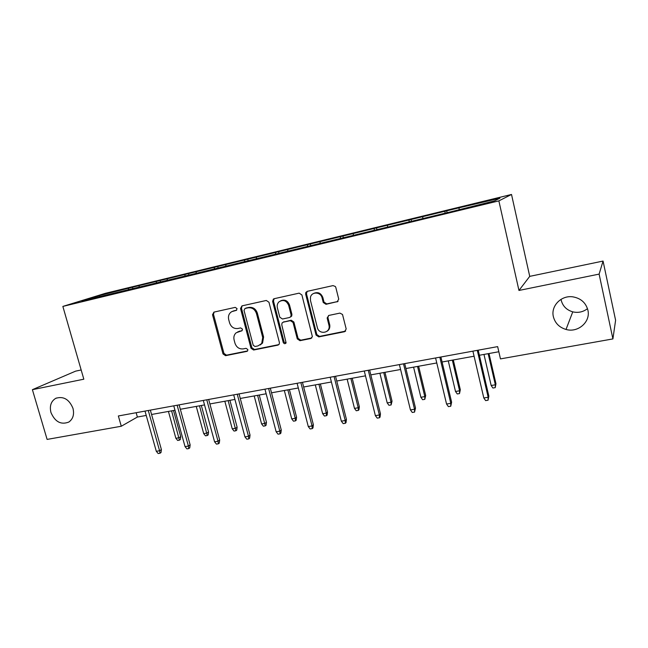 <?xml version="1.0" encoding="UTF-8"?>
<svg xmlns="http://www.w3.org/2000/svg" width="648" height="648" viewBox="0 0 648 648"><rect width="100%" height="100%" fill="white"/><g stroke="black" fill="none" stroke-linecap="round" stroke-linejoin="round"><path stroke-width="0.97" d="M237.055 308.61L235.224 307.371L213.913 312.117L212.52 314.75L223.001 353.913L225.561 355.679L246.856 351.386L247.601 350.941L247.868 349.572L246.046 348.324L243.267 348.891C239.25 349.256 236.48 347.369 234.973 343.213L234.106 339.941C233.442 337.009 234.131 334.627 236.156 332.789L242.044 330.707L242.482 329.144L240.651 327.904L237.873 328.496C233.847 328.909 231.077 327.021 229.562 322.85L228.687 319.553C227.966 316.03 228.979 313.397 231.741 311.656L236.39 310.343L237.055 308.61M553.376 316.71C555.085 323.174 559.297 327.418 566.02 329.451C577.951 333.056 590.855 321.829 587.882 310.125C585.824 302.697 580.811 298.266 572.856 296.849C561.257 295.051 550.63 306.05 553.376 316.71M561.047 299.336L561.209 300.243C562.764 306.156 566.619 310.028 572.759 311.85C578.202 313.081 583.111 312.02 587.493 308.659M50.949 412.509C55.048 421.913 61.017 425.088 68.866 422.034C73.054 418.981 74.423 414.404 72.965 408.305C69.158 399.281 63.423 395.952 55.76 398.326C51.014 401.258 49.41 405.98 50.949 412.509M337.106 301.919L338.734 299.133L335.818 287.437L335.364 286.497L333.023 285.606L307.241 291.341L305.799 292.507L305.662 294.111L316.062 335.073L318.8 336.895L344.55 331.711L346.186 328.973L342.509 314.466L339.9 313.106L328.803 315.438L327.143 317.966L329.038 325.604C330.61 333.194 318.905 335.016 317.317 327.483L310.473 300.486L310.465 297.278C311.68 291.317 320.841 291.811 322.096 297.942L323.239 302.486L326.001 304.309L338.054 301.45M518.959 290.458L599.116 274.112L612.911 338.92L615.6 320.25L603.061 261.063L529.732 276.364L511.515 194.465L498.863 200.88L518.959 290.458L529.732 276.364M81.178 369.976L75.638 371.134L32.4 389.675L83.827 379.193L62.856 306.415L498.863 200.88M32.4 389.675L47.11 439.417L121.281 426.246L137.376 417.045L146.229 415.441M612.911 338.92L500.467 358.895L497.656 346.623L118.357 415.967L121.281 426.246M268.961 302.243L266.296 300.461L241.979 305.872L240.53 308.545L250.995 348.243L253.611 350.025L277.895 345.133L279.256 344.088L279.401 342.492L268.961 302.243M274.136 298.712L299.165 293.139L301.895 294.945L312.368 336.636L310.732 338.523L299.967 340.686L297.27 338.872L293.058 322.469L290.361 320.663L283.298 322.153L282.026 323.036L281.775 324.842L286.1 342.857C285.055 344.088 284.099 343.942 283.233 342.419L272.622 301.433L273.375 299.06L274.136 298.712L273.375 299.06M511.515 194.465L105.324 293.333L62.856 306.415M446.683 210.835L132.451 287.242L99.103 295.618L81.81 300.956L450.425 211.912L494.456 200.896L499.932 198.199L460.671 207.433L446.683 210.835L447.12 212.714M445.038 213.216L444.99 211.556M422.788 218.271L422.771 216.95M409.099 221.924L409.099 220.28M387.52 226.824L387.536 225.52M374.22 230.38L374.269 228.744M353.281 235.127L353.33 233.831M340.362 238.577L340.443 236.966M320.023 243.194L320.112 241.906M307.476 246.37L307.589 244.952M287.712 251.027L287.834 249.747M275.53 253.984L275.659 252.712M256.308 258.641L256.454 257.377M244.458 261.517L244.612 260.253M225.763 266.045L225.933 264.789M214.237 268.839L214.423 267.592M196.052 273.254L196.255 272.006M184.842 275.975L185.053 274.728M167.144 280.26L167.362 279.029M156.225 282.909L156.46 281.678M138.996 287.088L139.239 285.865M128.369 289.664L128.62 288.441M99.719 296.614L99.103 295.618M599.116 274.112L603.061 261.063M151.575 414.477L174.984 410.249M180.33 409.285L204.533 404.911M209.887 403.947L234.916 399.419M240.27 398.455L266.158 393.781M271.512 392.81L298.307 387.974M303.661 387.002L331.403 381.988M336.741 381.024L365.48 375.84M370.818 374.876L400.586 369.498M405.915 368.534L436.768 362.961M442.082 361.997L474.085 356.214M479.374 355.258L498.822 351.751M459.14 209.458L459.084 208.13M136.153 412.711L137.376 417.045M132.824 288.587L132.451 287.242M160.502 281.872L160.129 280.519M188.924 274.979L188.552 273.602M218.117 267.899L217.744 266.506M248.119 260.626L247.747 259.208M278.956 253.149L278.583 251.716M328.82 329.646L328.666 329.038M310.667 245.462L310.303 244.004M329.127 326.754L329.516 328.293M343.294 237.549L342.922 236.066M376.909 229.586L376.504 227.902M411.512 221.341L411.075 219.494M236.69 310.117L232.519 311.299M237.719 331.865L242.182 330.569M214.132 312.069L213.492 314.321L223.949 353.403L226.5 355.161L247.633 350.908M242.125 305.84L241.453 308.124L251.886 347.741L254.494 349.523L278.891 344.598M245.041 308.48L244.021 310.351L253.206 345.254L255.037 346.502L258.001 345.902L261.703 343.513L262.715 337.495L256.446 313.511C254.915 309.274 252.096 307.379 248.006 307.824L244.912 308.521M260.204 344.971L262.578 343.019L263.59 337.009L262.715 337.495M245.957 308.067L248.913 307.411C253.004 306.966 255.806 308.853 257.337 313.081L263.59 337.009M283.208 322.169L291.179 320.209L293.868 322.016L298.072 338.386L300.761 340.192L311.777 337.956M274.185 298.704L273.48 301.028L284.067 341.925L285.906 343.189M288.66 305.362C286.432 300.486 283.2 299.311 278.98 301.846C277.385 303.458 276.85 305.451 277.376 307.824L279.798 317.212L282.479 319.01L289.551 317.504L290.895 316.491L291.082 314.798L288.66 305.362L289.494 304.949C287.688 300.591 284.772 299.198 280.738 300.761M290.458 317.042L291.721 316.046L291.908 314.361L291.082 314.798M289.494 304.949L291.908 314.361M313.818 293.358C317.998 291.689 321.011 293.082 322.858 297.545L323.992 302.073L326.754 303.896L337.835 301.506M326.9 331.355C329.152 329.986 330.107 327.92 329.783 325.142L329.678 324.632L328.933 325.094M328.56 315.503L327.896 317.512L329.678 324.632M307.201 291.349L306.455 293.722L316.832 334.579L319.561 336.409L345.651 331.104M180.727 436.639L180.347 439.522L179.415 440.154L177.657 440.446L175.875 438.291L179.051 437.756L180.727 436.639L173.494 410.516M179.415 440.154L171.599 410.856M175.875 438.291L168.423 411.431M148.287 410.492L159.578 450.765L161.393 449.55L160.996 452.555L159.991 453.236L159.578 450.765L156.298 451.3L145.006 411.091M161.393 449.55L150.352 410.119M159.991 453.236L158.169 453.535L156.298 451.3M208.559 431.965L208.178 434.889L207.295 435.521L205.481 435.82L203.707 433.634L206.963 433.083L208.559 431.965L201.334 405.486M207.295 435.521L199.519 405.818M203.707 433.634L196.255 406.401M237.119 427.178L236.739 430.134L235.904 430.758L234.041 431.066L232.268 428.846L235.613 428.288L237.119 427.178L229.91 400.326M235.904 430.758L228.177 400.634M232.268 428.846L224.832 401.242M177.131 405.219L188.406 446.067L190.139 444.86L189.743 447.906L188.779 448.586L188.406 446.067L185.044 446.618L173.761 405.834M190.139 444.86L179.115 404.862M188.779 448.586L186.916 448.886L185.044 446.618M206.777 399.8L218.036 441.248L219.68 440.033L219.283 443.127L218.368 443.807L218.036 441.248L214.577 441.806L203.31 400.432M219.68 440.033L208.664 399.46M218.368 443.807L216.448 444.115L214.577 441.806M266.45 422.253L266.069 425.25L265.275 425.874L263.372 426.19L261.598 423.938L265.032 423.363L266.45 422.253L259.257 395.021M265.275 425.874L257.612 395.321M261.598 423.938L254.178 395.944M296.573 417.199L296.185 420.236L295.456 420.86L293.495 421.184L291.721 418.892L295.245 418.3L296.573 417.199L289.397 389.578M295.456 420.86L295.245 418.3L287.85 389.861M291.721 418.892L284.326 390.493M327.524 412.007L327.135 415.085L326.454 415.7L324.446 416.04L322.672 413.716L326.3 413.108L327.524 412.007L320.371 383.981M326.454 415.7L326.3 413.108L318.929 384.248M322.672 413.716L315.301 384.904M237.257 394.227L248.492 436.29L250.039 435.075L249.642 438.21L248.783 438.89L248.492 436.29L244.936 436.865L233.693 394.883M250.039 435.075L239.047 393.903M248.783 438.89L246.807 439.206L244.936 436.865M268.612 388.5L279.823 431.187L281.264 429.98L280.859 433.156L280.058 433.836L279.823 431.187L276.161 431.779L264.943 389.165M281.264 429.98L270.297 388.184M280.058 433.836L278.024 434.16L276.161 431.779M300.866 382.604L312.044 425.939L313.381 424.74L312.976 427.955L312.231 428.636L312.044 425.939L308.278 426.554L297.1 383.292M313.381 424.74L302.446 382.312M312.231 428.636L310.141 428.968L308.278 426.554M359.332 406.669L358.943 409.787L358.328 410.403L356.254 410.751L354.488 408.386L358.214 407.762L359.332 406.669L352.212 378.23M358.328 410.403L358.214 407.762L350.876 378.473M354.488 408.386L347.142 379.145M334.076 376.529L345.214 420.536L346.429 419.345L346.024 422.609L345.344 423.282L345.214 420.536L341.334 421.168L330.197 377.241M346.429 419.345L335.543 376.261M345.344 423.282L343.197 423.63L341.334 421.168M392.04 401.177L391.1 404.951L388.97 405.308L387.204 402.91L391.044 402.262L392.04 401.177L384.953 372.317M391.1 404.951L391.044 402.262L383.729 372.535M387.204 402.91L379.89 373.232M368.275 370.275L379.364 414.979L380.457 413.789L380.052 417.101L379.445 417.774L379.364 414.979L375.37 415.627L364.281 371.004M380.457 413.789L369.619 370.032M379.445 417.774L377.225 418.13L375.37 415.627M425.687 395.531L424.813 399.346L422.618 399.711L420.868 397.273L424.813 396.608L425.687 395.531L418.632 366.233M424.813 399.346L424.813 396.608L417.539 366.428M420.868 397.273L413.586 367.149M403.51 363.836L414.542 409.253L415.506 408.062L414.558 412.096L414.542 409.253L410.427 409.917L399.395 364.589M415.506 408.062L404.716 363.617M414.558 412.096L412.274 412.46L410.427 409.917M460.315 389.715L459.505 393.579L457.253 393.952L455.504 391.473L459.562 390.793L460.315 389.715L453.3 359.972M459.505 393.579L459.562 390.793L452.336 360.15M455.504 391.473L448.27 360.879M439.83 357.194L450.797 403.348L451.615 402.165L450.749 406.247L450.797 403.348L446.553 404.036L435.586 357.971M451.615 402.165L440.899 356.999M450.749 406.247L448.4 406.628L446.553 404.036M495.955 383.738L495.226 387.642L492.901 388.031L491.16 385.503L495.347 384.799L495.955 383.738L488.989 353.524M495.226 387.642L495.347 384.799L488.163 353.67M491.16 385.503L483.975 354.432M477.284 350.349L488.171 397.264L488.843 396.09L488.057 400.213L488.171 397.264L483.805 397.977L472.902 351.151M488.843 396.09L478.2 350.179M488.057 400.213L485.635 400.61L483.805 397.977M234.195 310.667L233.264 311.089M242.06 330.683L241.469 330.99M239.606 331.112L238.683 331.574M247.56 350.997L246.856 351.386M226.5 355.161L225.561 355.679M223.949 353.403L223.001 353.913M213.492 314.321L212.52 314.75M236.528 310.254L236.042 310.473M278.737 344.631L277.895 345.133M254.494 349.523L253.611 350.025M251.886 347.741L250.995 348.243M241.453 308.124L240.53 308.545M257.337 313.081L256.446 313.511M248.913 307.411L248.006 307.824M311.51 338.029L310.732 338.523M300.761 340.192L299.967 340.686M298.072 338.386L297.27 338.872M293.868 322.016L293.058 322.469M291.179 320.209L290.361 320.663M284.132 321.7L283.298 322.153M284.067 341.925L283.233 342.419M273.48 301.028L272.622 301.433M326.754 303.896L326.001 304.309M323.992 302.073L323.239 302.486M322.858 297.545L322.096 297.942M327.937 317.731L327.191 318.184M345.254 331.225L344.55 331.711M319.561 336.409L318.8 336.895M316.832 334.579L316.062 335.073M306.455 293.722L305.662 294.111M572.759 311.85L566.02 329.451M56.376 398.042L55.76 398.326M262.578 343.019L261.703 343.513M291.721 316.046L290.895 316.491M329.783 325.142L329.038 325.604M327.896 317.512L327.143 317.966M306.601 292.118L305.799 292.507"/></g></svg>
